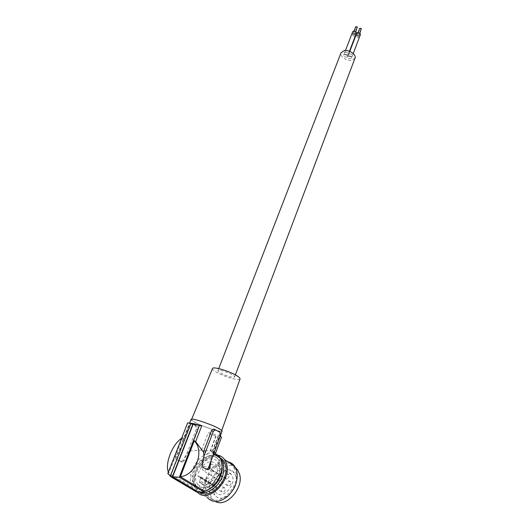 <?xml version="1.0" encoding="UTF-8"?>
<svg xmlns="http://www.w3.org/2000/svg" width="529" height="529" viewBox="0 0 529 529"><rect width="100%" height="100%" fill="white"/><g stroke="black" fill="none" stroke-linecap="round" stroke-linejoin="round"><path stroke-width="0.4" stroke-dasharray="2.65 1.98" d="M181.599 438.336L182.697 437.662L184.079 438.567L182.578 441.027L182.121 445.947L175.225 456.692L175.826 459.364L181.209 461.672L182.849 460.197L186.935 453.545L189.937 450.959L198.216 429.495C198.573 427.928 198.124 426.837 196.874 426.222L192.159 423.795L191.306 423.762L190.156 425.376L189.091 425.197L176.62 457.109L175.225 456.692M189.937 450.959L201.609 450.014L207.738 454.021C195.327 456.831 185.619 478.09 192.9 487.341L168.844 473.032L168.381 472.04M222.087 431.201C221.744 431.657 219.998 431.499 216.837 430.712C209.332 428.662 202.118 425.931 195.181 422.512C192.351 421.038 190.969 420.019 191.015 419.457M213.736 453.631L213.121 453.227L213.121 455.178L211.236 457.016L219.502 434.944L219.542 432.041M213.121 453.227L219.786 435.433C217.703 435.374 213.868 434.388 208.274 432.484L210.006 434.256L216.03 436.273L221.512 437.219M201.609 450.014L208.274 432.484M192.9 487.341L192.51 488.221L167.792 473.561L192.51 488.221L196.484 491.441L170.649 476.14L191.24 423.392M187.683 422.81L190.116 423.147L184.079 438.567M182.697 437.662L168.844 473.032M228.111 461.896C216.235 458.696 200.848 478.123 204.551 491.877L207.024 497.326L196.464 491.071L197.555 492.307M217.756 455.171L215.792 454.986M215.409 454.993C203.711 454.669 190.817 472.933 194.031 485.589L196.464 491.071M176.62 457.109L177.189 459.774L182.604 462.095L184.211 460.6L196.444 428.953L195.902 426.328L191.187 423.908L190.209 423.908L189.091 425.197M195.545 422.605C203.896 427.048 221.79 432.801 221.605 430.943C221.651 430.427 220.401 429.495 217.855 428.146C209.643 423.689 191.286 417.784 191.524 419.636C191.452 420.178 192.794 421.163 195.545 422.605M212.493 368.568C212.327 369.308 213.471 370.432 215.925 371.927C223.218 376.489 239.472 381.31 240.027 379.029M199.777 480.676L199.618 482.289C205.913 491.778 222.61 472.966 215.627 464.317C211.183 457.287 198.329 465.95 198.064 476.074L198.177 476.51L200.557 476.735L200.782 477.251L200.941 477.932L199.777 480.676L215.806 490.443L216.916 487.745L216.751 487.07L200.782 477.251M199.393 481.965L215.667 492.036C222.054 501.452 238.334 483.037 231.285 474.427C226.769 467.444 214.139 475.888 214.033 485.886L214.152 486.316L216.513 486.561L216.751 487.07M210.006 434.256L203.883 450.404L210.284 450.754L215.819 436.035M219.826 457.387C209.041 451.191 191.425 470.711 195.161 484.835L197.41 489.9L200.041 492.334M215.396 453.618L212.294 451.31L215.475 453.413M219.621 456.401L215.548 453.459M211.884 468.403C213.306 467.173 213.709 465.87 213.088 464.508L210.899 464.356C209.477 465.586 209.074 466.882 209.696 468.251L211.884 468.403M227.629 478.428C229.024 477.224 229.401 475.948 228.766 474.592L226.591 474.42C225.202 475.624 224.818 476.907 225.46 478.262L227.629 478.428M213.67 475.743C215.105 474.5 215.508 473.184 214.873 471.789L212.665 471.63C211.23 472.873 210.826 474.196 211.461 475.584L213.67 475.743M220.328 435.995L219.786 435.433M235.954 476.318C240.06 488.77 221.651 505.162 214.959 495.038L213.233 491.282C209.577 478.547 227.84 462.829 234.44 473.058L235.954 476.318M235.564 467.715C225.387 458.617 205.503 478.5 209.735 493.583L212.036 498.609L215.64 501.558M219.151 465.441C223.099 478.024 204.254 494.827 197.667 484.624L195.988 480.828C192.516 467.953 211.183 451.852 217.677 462.154L219.151 465.441M215.713 453.069L213.703 452.507L210.681 450.51L216.03 436.273M215.62 453.009L212.691 451.072L210.681 450.51M211.157 460.534L211.236 457.016M208.743 489.345C203.579 491.348 199.519 490.542 196.557 486.925L194.593 482.527L194.407 476.351C195.869 461.91 213.709 450.834 219.932 460.68L221.618 464.383L222.054 466.968M216.044 455.409C207.084 452.632 194.348 464.416 192.933 476.781L193.111 483.605L195.353 488.677L201.086 492.367M219.694 463.133L218.014 459.423C210.416 447.322 188.522 466.247 192.616 481.33L194.566 485.734C202.296 497.703 224.435 477.806 219.694 463.133M207.738 454.021L208.115 453.174L213.531 452.897L213.703 452.507M196.305 491.844L196.484 491.441M229.507 485.695C230.915 484.478 231.299 483.182 230.651 481.8L228.455 481.621C227.047 482.838 226.67 484.141 227.318 485.523L229.507 485.695M205.669 491.143L207.957 496.176C216.711 509.447 240.986 487.698 235.564 471.412L233.633 467.239C225.03 453.783 201.027 474.361 205.669 491.143M207.765 482.157C209.213 480.901 209.616 479.565 208.975 478.163L206.793 478.011C205.338 479.267 204.935 480.603 205.583 482.012L207.765 482.157M203.883 450.404L208.115 453.174M210.284 450.754L213.531 452.897M205.034 470.506C206.455 469.269 206.859 467.967 206.244 466.604L204.082 466.466C202.66 467.702 202.257 469.005 202.878 470.367L205.034 470.506M220.864 480.444C222.259 479.234 222.636 477.958 222.001 476.603L219.866 476.45C218.464 477.654 218.087 478.937 218.728 480.292L220.864 480.444M212.691 451.072L218.047 436.789M223.747 491.977C225.169 490.747 225.546 489.431 224.891 488.042L222.722 487.87C221.301 489.1 220.917 490.416 221.585 491.811L223.747 491.977M215.435 491.712L215.806 490.443M348.558 56.186C350.377 56.253 351.329 56.914 351.421 58.164L350.562 58.752C348.743 58.679 347.791 58.025 347.698 56.775L348.558 56.186M349.497 53.786C351.329 53.852 352.288 54.513 352.38 55.776L351.514 56.372C349.682 56.305 348.723 55.644 348.637 54.381L349.497 53.786M345.444 52.206C347.275 52.272 348.234 52.94 348.327 54.209L347.467 54.798C345.642 54.732 344.683 54.064 344.591 52.794L345.444 52.206M344.518 54.613C346.343 54.685 347.302 55.347 347.394 56.603L346.541 57.185C344.723 57.112 343.764 56.451 343.678 55.195L344.518 54.613M354.992 58.21L351.785 60.313C346.786 61.311 339.506 56.272 341.02 52.807M212.294 451.31L217.829 436.557M220.772 370.472C225.916 371.305 235.332 375.716 234.598 376.932C234.426 377.369 233.448 377.428 231.662 377.111C226.518 376.245 217.247 371.907 217.928 370.664C218.093 370.234 219.046 370.168 220.772 370.472M182.121 445.947L190.156 425.376M204.029 455.925L200.861 464.303L201.43 467.041L206.958 469.355M357.478 27.442L355.819 27.25L355.706 26.767M352.651 33.486C354.456 33.532 355.395 34.193 355.475 35.483L354.615 36.098C352.81 36.051 351.871 35.383 351.798 34.094L352.651 33.486M352.863 34.934L352.75 34.458L354.41 34.649L354.523 35.126L352.863 34.934M354.86 29.743L354.747 29.267L356.401 29.452L356.513 29.928L354.86 29.743M355.858 35.483L356.632 35.04C358.437 35.086 359.376 35.747 359.449 37.03L358.589 37.645C356.784 37.599 355.845 36.937 355.779 35.655M356.837 36.488L356.725 36.012L358.391 36.203L358.497 36.673L356.837 36.488M358.788 30.689L360.368 30.999L360.474 31.476L358.821 31.29L358.708 30.814M360.434 34.564L359.568 35.185C357.756 35.145 356.81 34.478 356.738 33.182M357.809 34.021L357.697 33.545L359.37 33.73L359.475 34.206L357.809 34.021M361.466 28.989L359.799 28.804L359.687 28.328M356.434 33.01L355.574 33.631C353.762 33.591 352.817 32.917 352.744 31.614M353.815 32.461L353.703 31.978L355.369 32.17L355.481 32.653L353.815 32.461M219.356 457.01L216.771 455.634M192.159 423.795L191.187 423.908M198.064 476.074L214.033 485.886M198.851 476.576L214.82 486.382M219.502 434.944L220.646 435.142M216.916 487.745L200.941 477.932M196.874 426.222L195.902 426.328M198.216 429.495L196.444 428.953M184.211 460.6L182.849 460.197M177.189 459.774L175.826 459.364M182.082 462.009L180.693 461.586M202.885 467.477L201.43 467.041M207.785 469.739L206.303 469.296M202.349 464.746L200.861 464.303M213.121 455.178L220.785 434.686M190.209 423.908L191.306 423.762M221.757 430.5L221.605 430.943M231.285 474.427L215.627 464.317M215.667 492.036L199.618 482.289M214.152 486.316L198.177 476.51M228.766 474.592L213.088 464.508M197.667 484.624L214.959 495.038M219.932 460.68L218.014 459.423M230.651 481.8L214.873 471.789M197.41 489.9L195.353 488.677M222.001 476.603L206.244 466.604M212.036 498.609L207.957 496.176M200.557 476.735L216.513 486.561M224.891 488.042L208.975 478.163M213.656 453.842L213.24 453.565M182.604 462.095L181.209 461.672M207.335 469.527L206.832 469.382M234.598 376.932L235.372 374.889M347.394 56.603L355.475 35.483M352.75 34.458L354.747 29.267M351.421 58.164L359.449 37.03M356.725 36.012L358.054 32.527M352.38 55.776L353.233 53.515M357.697 33.545L358.087 32.527M348.327 54.209L349.457 51.247M353.703 31.978L354.093 30.966M221.585 491.811L205.583 482.012M359.475 34.206L359.859 33.215M217.928 370.664L218.735 368.581M354.523 35.126L356.513 29.928M227.318 485.523L211.461 475.584M236.086 468.853L233.633 467.239M344.591 52.794L345.47 50.506M347.698 56.775L349.768 51.366M196.557 486.925L194.566 485.734M225.46 478.262L209.696 468.251M355.481 32.653L355.858 31.661M217.677 462.154L234.44 473.058M182.578 441.027L189.613 423.048M358.497 36.673L360.474 31.476M218.728 480.292L202.878 470.367M348.637 54.381L349.788 51.373M191.729 419.147L191.524 419.636M343.678 55.195L351.798 34.094"/><path stroke-width="0.79" d="M168.381 472.04C164.684 463.655 172.52 443.976 181.599 438.336M189.613 423.048L191.015 419.457C190.691 417.5 209.729 423.617 218.239 428.239C220.891 429.647 222.173 430.613 222.107 431.142L222.087 431.201M219.542 432.041L214.271 429.277C213.068 428.999 212.129 429.502 211.468 430.778L213.326 431.34L215.158 429.898L214.271 429.277M170.364 476.007L167.792 473.561L187.683 422.81L201.655 426.043C195.856 424.086 192.007 423.121 190.116 423.147M207.024 497.326C212.539 503.152 219.456 502.801 227.781 496.288C235.465 488.439 238.434 479.896 236.701 470.665L234.638 466.208C232.965 463.913 230.789 462.478 228.111 461.896M197.555 492.307C207.95 504.104 231.993 480.61 226.564 464.012L224.527 459.529C222.815 457.155 220.56 455.7 217.756 455.171M215.792 454.986L215.409 454.993M240.027 379.029L240.06 378.929C240.186 378.222 239.115 377.164 236.853 375.749C229.56 371.067 212.605 366.101 212.493 368.568L191.729 419.147M200.041 492.334C210.654 500.203 230.055 479.049 225.414 464.773L223.509 460.574L219.826 457.387M215.475 453.413L215.62 453.009M220.328 435.995L221.512 437.219L215.396 453.618L219.621 456.401L219.244 457.261L213.736 453.631M215.64 501.558C226.604 507.853 244.081 487.546 239.498 473.984L237.554 469.818L235.564 467.715M172.672 476.788L179.338 477.257L204.029 492.01L198.501 492.109L172.672 476.788L193.257 423.894M214.642 429.436L220.11 432.444L220.646 435.142L211.157 460.534L209.874 468.258L208.433 467.828L206.958 469.355M201.086 492.367C210.125 494.813 222.815 482.488 223.827 470.307L223.43 463.477L221.539 459.271L219.356 457.01M222.054 466.968L221.982 470.565C220.467 479.314 216.057 485.576 208.743 489.345M198.322 492.512L172.229 477.059L170.212 476.404L196.305 491.844L198.322 492.512L198.501 492.109M219.244 457.261L219.621 457.764C226.868 466.684 217.148 488.525 204.419 491.117L204.029 492.01M218.735 368.581L341.02 52.807L344.194 50.612C349.193 49.547 356.559 54.652 355.038 58.084L354.992 58.21M204.419 491.117L180.396 476.722C195.459 475.201 204.564 452.163 194.765 441.391L194.249 440.789L195.631 441.702L201.655 426.043M195.631 441.702L203.44 451.938L204.029 455.925L202.349 464.746L202.885 467.477L208.314 469.825L209.874 468.258M179.338 477.257L199.235 425.706M180.396 476.722L194.249 440.789M172.229 477.059L192.946 423.868M170.212 476.404L190.923 423.359M204.029 455.925L213.326 431.34M208.433 467.828L211.157 460.534M203.44 451.938L211.468 430.778M354.093 30.966L355.706 26.767L357.366 26.953L355.858 31.661M349.768 51.366L355.858 35.483M358.054 32.527L358.788 30.689M349.788 51.373L356.738 33.182L357.604 32.56C359.422 32.6 360.361 33.267 360.434 34.564L353.233 53.515M358.087 32.527L359.687 28.328L361.353 28.513L359.859 33.215M345.47 50.506L352.744 31.614L353.603 30.999C355.415 31.039 356.361 31.714 356.434 33.01L349.457 51.247M216.771 455.634L216.044 455.409M219.337 431.889L220.11 432.444M220.785 434.686L222.107 431.142M234.638 466.208L224.527 459.529M240.06 378.929L221.757 430.5M219.621 457.764L213.656 453.842M196.305 442.409L194.765 441.391M208.314 469.825L207.335 469.527M235.372 374.889L355.038 58.084M237.554 469.818L236.086 468.853M223.509 460.574L221.539 459.271"/></g></svg>
